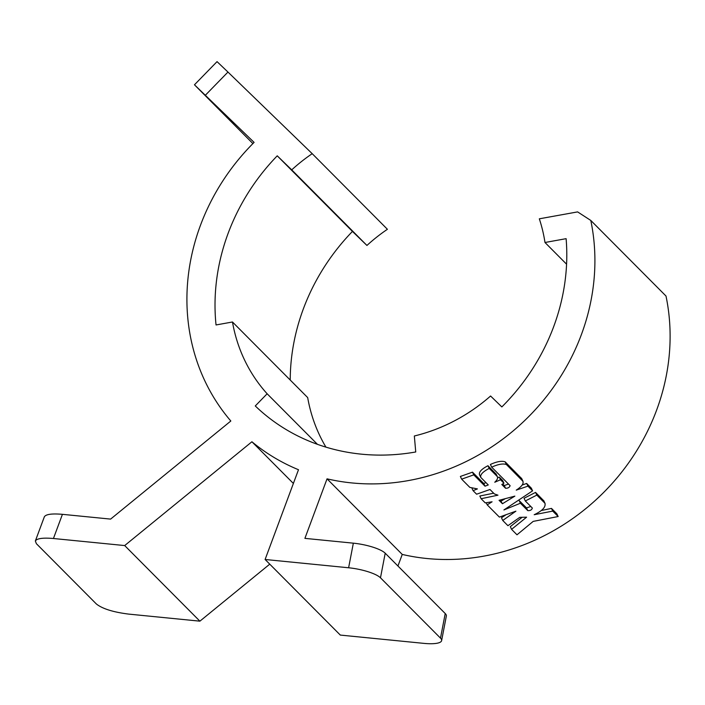 <?xml version="1.0" encoding="UTF-8"?>
<svg xmlns="http://www.w3.org/2000/svg" width="705" height="705" viewBox="0 0 705 705"><rect width="100%" height="100%" fill="white"/><g stroke="black" fill="none" stroke-linecap="round" stroke-linejoin="round"><path stroke-width="1.06" d="M62.428 514.333L53.439 538.505C42.908 537.607 36.88 538.435 35.347 540.991L44.344 516.818C45.869 514.253 51.897 513.425 62.428 514.333L110.606 519.1L230.826 421.008A213.412 194.034 -44.9 0 1 254.091 142.401L194.465 84.785L252.91 143.591M53.439 538.505L124.688 545.564L251.914 441.762A213.412 194.034 -44.9 0 0 298.488 469.724L265.106 559.488L348.614 567.772L353.346 543.167L304.904 538.364L327.041 478.836A213.412 194.034 -44.9 0 0 590.79 220.436L577.615 211.897L539.325 218.814A162.97 148.173 135.1 0 1 544.983 242.494L566.582 264.199M325.921 447.12A168.143 152.879 -44.9 0 1 307.68 397.585L232.474 321.991A168.143 152.879 -44.9 0 0 267.142 393.778L255.272 405.957A206.944 188.156 -44.9 0 0 415.738 451.976L414.337 435.99A168.143 152.879 -44.9 0 0 490.574 396.007L501.845 406.926A206.944 188.156 135.1 0 0 566.115 238.669L544.983 242.494M232.474 321.991L216.038 324.961A206.944 188.156 135.1 0 1 277.241 155.823L291.729 169.861A162.97 148.173 135.1 0 1 312.209 153.681L227.962 72.06L205.393 95.21M194.465 84.785L217.043 61.635L227.962 72.06M312.209 153.681L387.415 229.284A162.97 148.173 -44.9 0 0 366.935 245.455L352.447 231.416A206.944 188.156 -44.9 0 0 290.222 380.039M590.79 220.436L665.996 296.029A213.412 194.034 135.1 0 1 402.247 554.43L397.937 566.009M265.106 559.488L340.312 635.082L423.82 643.365A25.865 6.46 -169.1 0 0 441.621 640.616A25.865 6.46 -169.1 0 0 440.493 638.131L380.48 577.809A25.865 6.46 -169.1 0 0 348.614 567.772M269.751 564.159L199.894 621.167L124.688 545.564M35.347 540.991L36.396 543.696L96.409 604.018C102.498 608.794 113.249 612.16 128.645 614.099L199.894 621.167M251.914 441.762L293.386 483.454M327.041 478.836L402.247 554.43M526.653 483.445L527.922 486.15L532.583 490.839L531.323 488.142L526.653 483.445L522.158 485.058M526.494 507.908L527.754 510.605L520.422 503.229L519.171 500.568L526.494 507.908L530.795 506.472M543.855 500.867L535.562 492.398L524.053 498.268L525.304 500.964L532.337 508.023C531.817 509.909 530.292 510.764 527.754 510.605M551.486 508.402L552.746 511.099L558.157 516.536L556.888 513.839L551.486 508.402L541.414 510.508M522.105 517.303L510.305 526.635L511.574 529.349L516.994 534.804L533.191 521.392L558.157 516.536M505.591 515.029L501.475 517.761L502.744 520.475L507.935 525.692L519.761 517.347L526.6 517.179L511.574 529.349M493.659 493.2L479.841 496.012L481.11 498.726L485.251 502.894L492.081 501.801L487.199 504.851L499.387 517.1L515.901 511.169L502.744 520.475M485.983 482.652L483.753 483.48L472.5 472.165L460.374 476.448L461.643 479.153L469.83 487.393L477.408 488.909L473.073 490.645L476.606 494.205L489.975 489.499L494.399 493.941L497.968 495.174L481.11 498.726M479.559 474.773C478.686 472.112 481.489 469.098 487.957 465.723L496.214 474.218M499.255 477.074L500.515 479.761L503.925 483.189L502.665 480.502L499.255 477.074L497.598 477.805M502.691 483.965L504.286 485.569L508.481 484.053M505.168 461.846L506.428 464.542C503.114 463.344 498.188 464.207 491.667 467.151L490.407 464.454C496.928 461.511 501.845 460.647 505.168 461.846L521.762 478.677M500.197 500.03L502.462 503.731L499.052 500.303L514.861 496.126L502.462 503.731M504.965 498.849L501.202 501.043M353.346 543.167A25.865 6.46 10.9 0 1 385.212 553.213L445.225 613.535A25.865 6.46 10.9 0 1 446.353 616.011L441.621 640.616M291.729 169.861L366.935 245.455M352.447 231.416L277.241 155.823M317.426 444.317L267.142 393.778M506.428 464.542L523.031 481.383M491.667 467.151L510.112 485.683C509.486 487.455 507.961 488.318 505.547 488.257L501.81 484.511L503.925 483.189M500.515 479.761L494.76 482.238C497.316 479.867 498.135 477.946 497.236 476.474L497.404 476.747M480.678 477.214L480.819 477.461C479.946 474.8 482.749 471.786 489.217 468.411L497.236 476.474L495.976 473.786M480.819 477.461L488.265 484.952L485.014 486.177L473.76 474.862L461.643 479.153M552.746 511.099L534.187 514.721C542.383 510.834 545.961 507.01 544.93 503.255L545.115 503.564M535.562 492.398L536.822 495.095L544.93 503.255L543.67 500.55M536.822 495.095L525.304 500.964M520.422 503.229L503.916 509.935L532.583 490.839M527.922 486.15L516.245 490.134C522.105 486.327 524.212 483.198 522.555 480.757L521.295 478.06M486.221 502.744L487.199 504.851M472.033 488.424L473.073 490.645M472.5 472.165L473.76 474.862M483.753 483.48L485.014 486.177M487.957 465.723L489.217 468.411M504.286 485.569L505.547 488.257M380.48 577.809L385.212 553.213M445.225 613.535L440.493 638.131M523.057 481.436L521.788 478.739M545.124 503.59L543.863 500.885M480.678 477.223L479.426 474.527M497.395 476.747L496.135 474.051"/></g></svg>
